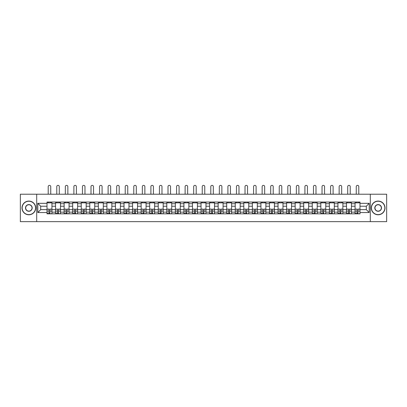 <?xml version="1.0" encoding="UTF-8"?>
<svg xmlns="http://www.w3.org/2000/svg" width="407" height="407" viewBox="0 0 407 407"><rect width="100%" height="100%" fill="white"/><g stroke="black" fill="none" stroke-linecap="round" stroke-linejoin="round"><path stroke-width="0.61" d="M370.304 221.642L386.65 221.642L386.65 194.215L20.35 194.215L20.35 221.642L370.304 221.642L370.304 194.215M55.566 213.828L55.566 203.703L51.943 203.703L51.943 213.828M51.943 203.703L51.943 202.035M55.566 203.703L55.566 202.035M60.501 202.035L60.501 213.828M64.123 213.828L64.123 202.035M69.058 202.035L69.058 213.828M72.68 213.828L72.68 202.035M77.615 202.035L77.615 213.828M81.237 213.828L81.237 202.035M86.172 202.035L86.172 213.828M89.794 213.828L89.794 202.035M94.729 202.035L94.729 213.828M98.352 213.828L98.352 202.035M103.286 202.035L103.286 213.828M106.904 213.828L106.904 202.035M111.844 202.035L111.844 213.828M115.461 213.828L115.461 202.035M120.401 202.035L120.401 213.828M124.018 213.828L124.018 202.035M128.958 202.035L128.958 213.828M132.575 213.828L132.575 202.035M137.515 202.035L137.515 213.828M141.132 213.828L141.132 202.035M146.072 202.035L146.072 213.828M149.69 213.828L149.69 202.035M154.629 202.035L154.629 213.828M158.247 213.828L158.247 202.035M163.182 202.035L163.182 213.828M166.804 213.828L166.804 202.035M171.739 202.035L171.739 213.828M175.361 213.828L175.361 202.035M180.296 202.035L180.296 213.828M183.918 213.828L183.918 202.035M188.853 202.035L188.853 213.828M192.475 213.828L192.475 202.035M197.41 202.035L197.41 213.828M201.033 213.828L201.033 202.035M205.967 202.035L205.967 213.828M209.59 213.828L209.59 202.035M214.525 202.035L214.525 213.828M218.147 213.828L218.147 202.035M223.082 202.035L223.082 213.828M226.704 213.828L226.704 202.035M231.639 202.035L231.639 213.828M235.261 213.828L235.261 202.035M240.196 202.035L240.196 213.828M243.818 213.828L243.818 202.035M248.753 202.035L248.753 213.828M252.371 213.828L252.371 202.035M257.31 202.035L257.31 213.828M260.928 213.828L260.928 202.035M265.868 202.035L265.868 213.828M269.485 213.828L269.485 202.035M274.425 202.035L274.425 213.828M278.042 213.828L278.042 202.035M282.982 202.035L282.982 213.828M286.599 213.828L286.599 202.035M291.539 202.035L291.539 213.828M295.156 213.828L295.156 202.035M300.096 202.035L300.096 213.828M303.714 213.828L303.714 202.035M308.648 202.035L308.648 213.828M312.271 213.828L312.271 202.035M317.206 202.035L317.206 213.828M320.828 213.828L320.828 202.035M325.763 202.035L325.763 213.828M329.385 213.828L329.385 202.035M334.32 202.035L334.32 213.828M337.942 213.828L337.942 202.035M342.877 202.035L342.877 213.828M346.499 213.828L346.499 202.035M351.434 202.035L351.434 213.828M355.057 213.828L355.057 202.035M355.057 209.63L351.434 209.63M346.499 209.63L342.877 209.63M337.942 209.63L334.32 209.63M329.385 209.63L325.763 209.63M320.828 209.63L317.206 209.63M312.271 209.63L308.648 209.63M303.714 209.63L300.096 209.63M295.156 209.63L291.539 209.63M286.599 209.63L282.982 209.63M278.042 209.63L274.425 209.63M269.485 209.63L265.868 209.63M260.928 209.63L257.31 209.63M252.371 209.63L248.753 209.63M243.818 209.63L240.196 209.63M235.261 209.63L231.639 209.63M226.704 209.63L223.082 209.63M218.147 209.63L214.525 209.63M209.59 209.63L205.967 209.63M201.033 209.63L197.41 209.63M192.475 209.63L188.853 209.63M183.918 209.63L180.296 209.63M175.361 209.63L171.739 209.63M166.804 209.63L163.182 209.63M158.247 209.63L154.629 209.63M149.69 209.63L146.072 209.63M141.132 209.63L137.515 209.63M132.575 209.63L128.958 209.63M124.018 209.63L120.401 209.63M115.461 209.63L111.844 209.63M106.904 209.63L103.286 209.63M98.352 209.63L94.729 209.63M89.794 209.63L86.172 209.63M81.237 209.63L77.615 209.63M72.68 209.63L69.058 209.63M64.123 209.63L60.501 209.63M55.566 209.63L51.943 209.63M355.057 206.227L351.434 206.227M346.499 206.227L342.877 206.227M337.942 206.227L334.32 206.227M329.385 206.227L325.763 206.227M320.828 206.227L317.206 206.227M312.271 206.227L308.648 206.227M303.714 206.227L300.096 206.227M295.156 206.227L291.539 206.227M286.599 206.227L282.982 206.227M278.042 206.227L274.425 206.227M269.485 206.227L265.868 206.227M260.928 206.227L257.31 206.227M252.371 206.227L248.753 206.227M243.818 206.227L240.196 206.227M235.261 206.227L231.639 206.227M226.704 206.227L223.082 206.227M218.147 206.227L214.525 206.227M209.59 206.227L205.967 206.227M201.033 206.227L197.41 206.227M192.475 206.227L188.853 206.227M183.918 206.227L180.296 206.227M175.361 206.227L171.739 206.227M166.804 206.227L163.182 206.227M158.247 206.227L154.629 206.227M149.69 206.227L146.072 206.227M141.132 206.227L137.515 206.227M132.575 206.227L128.958 206.227M124.018 206.227L120.401 206.227M115.461 206.227L111.844 206.227M106.904 206.227L103.286 206.227M98.352 206.227L94.729 206.227M89.794 206.227L86.172 206.227M81.237 206.227L77.615 206.227M72.68 206.227L69.058 206.227M64.123 206.227L60.501 206.227M55.566 206.227L51.943 206.227M40.7 209.63L47.009 209.63L47.009 206.227L40.7 206.227L40.7 209.63L37.795 212.535L37.795 203.322L47.009 203.322L47.009 206.227M359.992 206.227L359.992 209.63L366.3 209.63L366.3 206.227L359.992 206.227L359.992 202.035L47.009 202.035L47.009 203.322M359.992 203.322L369.205 203.322L369.205 212.535L359.992 212.535L359.992 209.63M47.009 209.63L47.009 213.828L359.992 213.828L359.992 212.535M47.009 212.535L37.795 212.535M36.696 221.642L36.696 194.215M49.944 213.003L49.008 213.003M47.009 202.854L51.943 202.854M58.501 213.003L57.565 213.003M55.566 202.854L60.501 202.854M67.058 213.003L66.122 213.003M64.123 202.854L69.058 202.854M75.616 213.003L74.679 213.003M72.68 202.854L77.615 202.854M84.168 213.003L83.237 213.003M81.237 202.854L86.172 202.854M92.725 213.003L91.794 213.003M89.794 202.854L94.729 202.854M101.282 213.003L100.351 213.003M98.352 202.854L103.286 202.854M109.839 213.003L108.908 213.003M106.904 202.854L111.844 202.854M118.396 213.003L117.465 213.003M115.461 202.854L120.401 202.854M126.953 213.003L126.022 213.003M124.018 202.854L128.958 202.854M135.511 213.003L134.58 213.003M132.575 202.854L137.515 202.854M144.068 213.003L143.137 213.003M141.132 202.854L146.072 202.854M152.625 213.003L151.694 213.003M149.69 202.854L154.629 202.854M161.182 213.003L160.251 213.003M158.247 202.854L163.182 202.854M169.739 213.003L168.808 213.003M166.804 202.854L171.739 202.854M178.297 213.003L177.366 213.003M175.361 202.854L180.296 202.854M186.854 213.003L185.918 213.003M183.918 202.854L188.853 202.854M195.411 213.003L194.475 213.003M192.475 202.854L197.41 202.854M203.968 213.003L203.032 213.003M201.033 202.854L205.967 202.854M212.525 213.003L211.589 213.003M209.59 202.854L214.525 202.854M221.082 213.003L220.146 213.003M218.147 202.854L223.082 202.854M229.634 213.003L228.703 213.003M226.704 202.854L231.639 202.854M238.192 213.003L237.261 213.003M235.261 202.854L240.196 202.854M246.749 213.003L245.818 213.003M243.818 202.854L248.753 202.854M255.306 213.003L254.375 213.003M252.371 202.854L257.31 202.854M263.863 213.003L262.932 213.003M260.928 202.854L265.868 202.854M272.42 213.003L271.489 213.003M269.485 202.854L274.425 202.854M280.978 213.003L280.047 213.003M278.042 202.854L282.982 202.854M289.535 213.003L288.604 213.003M286.599 202.854L291.539 202.854M298.092 213.003L297.161 213.003M295.156 202.854L300.096 202.854M306.649 213.003L305.718 213.003M303.714 202.854L308.648 202.854M315.206 213.003L314.275 213.003M312.271 202.854L317.206 202.854M323.763 213.003L322.832 213.003M320.828 202.854L325.763 202.854M332.321 213.003L331.384 213.003M329.385 202.854L334.32 202.854M340.878 213.003L339.942 213.003M337.942 202.854L342.877 202.854M349.435 213.003L348.499 213.003M346.499 202.854L351.434 202.854M357.992 213.003L357.056 213.003M355.057 202.854L359.992 202.854M37.795 203.322L40.7 206.227M366.3 209.63L369.205 212.535M366.3 206.227L369.205 203.322M50.738 194.215L50.738 186.62A1.262 1.262 0 0 0 49.476 185.358A1.262 1.262 0 0 0 48.214 186.62L48.214 194.215M49.008 209.223L47.034 209.106L49.008 209.106L49.008 213.772L47.034 213.772L48.133 213.772M47.034 209.223L47.034 213.772M49.944 213.059L49.008 213.059M48.133 213.059L47.746 213.059M50.819 213.772L51.918 213.772L51.918 209.106L49.944 209.106L49.944 213.772L48.214 213.772M51.918 213.772L50.738 213.772M50.738 202.035L50.738 202.854M48.214 202.035L48.214 202.854M59.295 194.215L59.295 186.62A1.262 1.262 0 0 0 58.033 185.358A1.262 1.262 0 0 0 56.771 186.62L56.771 194.215M57.565 209.223L55.591 209.106L57.565 209.106L57.565 213.772L55.591 213.772L56.69 213.772M55.591 209.223L55.591 213.772M58.501 213.059L57.565 213.059M56.69 213.059L56.303 213.059M59.376 213.772L60.475 213.772L60.475 209.106L58.501 209.106L58.501 213.772L56.771 213.772M60.475 213.772L59.295 213.772M59.295 202.035L59.295 202.854M56.771 202.035L56.771 202.854M67.852 194.215L67.852 186.62A1.262 1.262 0 0 0 66.59 185.358A1.262 1.262 0 0 0 65.329 186.62L65.329 194.215M66.122 209.223L64.148 209.106L66.122 209.106L66.122 213.772L64.148 213.772L65.247 213.772M64.148 209.223L64.148 213.772M67.058 213.059L66.122 213.059M65.247 213.059L64.861 213.059M67.933 213.772L69.032 213.772L69.032 209.106L67.058 209.106L67.058 213.772L65.329 213.772M69.032 213.772L67.852 213.772M67.852 202.035L67.852 202.854M65.329 202.035L65.329 202.854M28.851 214.621A6.69 6.69 0 0 0 35.546 207.931A6.69 6.69 0 0 0 28.851 201.236A6.69 6.69 0 0 0 22.161 207.931A6.69 6.69 0 0 0 28.851 214.621M28.851 201.073A6.858 6.858 0 0 1 35.709 207.931A6.858 6.858 0 0 1 28.851 214.784A6.858 6.858 0 0 1 21.993 207.931A6.858 6.858 0 0 1 28.851 201.073M28.851 211.274A3.348 3.348 0 0 1 25.504 207.931A3.348 3.348 0 0 1 28.851 204.584A3.348 3.348 0 0 1 32.199 207.931A3.348 3.348 0 0 1 28.851 211.274M28.851 204.746A3.18 3.18 0 0 0 25.672 207.931A3.18 3.18 0 0 0 28.851 211.111A3.18 3.18 0 0 0 32.031 207.931A3.18 3.18 0 0 0 28.851 204.746M378.149 214.621A6.69 6.69 0 0 0 384.839 207.931A6.69 6.69 0 0 0 378.149 201.236A6.69 6.69 0 0 0 371.454 207.931A6.69 6.69 0 0 0 378.149 214.621M378.149 201.073A6.858 6.858 0 0 1 385.007 207.931A6.858 6.858 0 0 1 378.149 214.784A6.858 6.858 0 0 1 371.291 207.931A6.858 6.858 0 0 1 378.149 201.073M378.149 211.274A3.348 3.348 0 0 1 374.801 207.931A3.348 3.348 0 0 1 378.149 204.584A3.348 3.348 0 0 1 381.496 207.931A3.348 3.348 0 0 1 378.149 211.274M378.149 204.746A3.18 3.18 0 0 0 374.969 207.931A3.18 3.18 0 0 0 378.149 211.111A3.18 3.18 0 0 0 381.328 207.931A3.18 3.18 0 0 0 378.149 204.746M76.409 194.215L76.409 186.62A1.262 1.262 0 0 0 75.147 185.358A1.262 1.262 0 0 0 73.886 186.62L73.886 194.215M74.679 209.223L72.705 209.106L74.679 209.106L74.679 213.772L72.705 213.772L73.804 213.772M72.705 209.223L72.705 213.772M75.616 213.059L74.679 213.059M73.804 213.059L73.418 213.059M76.491 213.772L77.589 213.772L77.589 209.106L75.616 209.106L75.616 213.772L73.886 213.772M77.589 213.772L76.409 213.772M76.409 202.035L76.409 202.854M73.886 202.035L73.886 202.854M84.966 194.215L84.966 186.62A1.262 1.262 0 0 0 83.705 185.358A1.262 1.262 0 0 0 82.443 186.62L82.443 194.215M83.237 209.223L81.263 209.106L83.237 209.106L83.237 213.772L81.263 213.772L82.362 213.772M81.263 209.223L81.263 213.772M84.168 213.059L83.237 213.059M82.362 213.059L81.975 213.059M85.048 213.772L86.147 213.772L86.147 209.106L84.168 209.106L84.168 213.772L82.443 213.772M86.147 213.772L84.966 213.772M84.966 202.035L84.966 202.854M82.443 202.035L82.443 202.854M93.524 194.215L93.524 186.62A1.262 1.262 0 0 0 92.262 185.358A1.262 1.262 0 0 0 91 186.62L91 194.215M91.794 209.223L89.82 209.106L91.794 209.106L91.794 213.772L89.82 213.772L90.919 213.772M89.82 209.223L89.82 213.772M92.725 213.059L91.794 213.059M90.919 213.059L90.532 213.059M93.605 213.772L94.704 213.772L94.704 209.106L92.725 209.106L92.725 213.772L91 213.772M94.704 213.772L93.524 213.772M93.524 202.035L93.524 202.854M91 202.035L91 202.854M102.081 194.215L102.081 186.62A1.262 1.262 0 0 0 100.819 185.358A1.262 1.262 0 0 0 99.557 186.62L99.557 194.215M100.351 209.223L98.377 209.106L100.351 209.106L100.351 213.772L98.377 213.772L99.476 213.772M98.377 209.223L98.377 213.772M101.282 213.059L100.351 213.059M99.476 213.059L99.089 213.059M102.162 213.772L103.256 213.772L103.256 209.106L101.282 209.106L101.282 213.772L99.557 213.772M103.256 213.772L102.081 213.772M102.081 202.035L102.081 202.854M99.557 202.035L99.557 202.854M110.638 194.215L110.638 186.62A1.262 1.262 0 0 0 109.376 185.358A1.262 1.262 0 0 0 108.114 186.62L108.114 194.215M108.908 209.223L106.934 209.106L108.908 209.106L108.908 213.772L106.934 213.772L108.033 213.772M106.934 209.223L106.934 213.772M109.839 213.059L108.908 213.059M108.033 213.059L107.646 213.059M110.719 213.772L111.813 213.772L111.813 209.106L109.839 209.106L109.839 213.772L108.114 213.772M111.813 213.772L110.638 213.772M110.638 202.035L110.638 202.854M108.114 202.035L108.114 202.854M119.195 194.215L119.195 186.62A1.262 1.262 0 0 0 117.933 185.358A1.262 1.262 0 0 0 116.672 186.62L116.672 194.215M117.465 209.223L115.491 209.106L117.465 209.106L117.465 213.772L115.491 213.772L116.585 213.772M115.491 209.223L115.491 213.772M118.396 213.059L117.465 213.059M116.585 213.059L116.204 213.059M119.276 213.772L120.37 213.772L120.37 209.106L118.396 209.106L118.396 213.772L116.672 213.772M120.37 213.772L119.195 213.772M119.195 202.035L119.195 202.854M116.672 202.035L116.672 202.854M127.752 194.215L127.752 186.62A1.262 1.262 0 0 0 126.491 185.358A1.262 1.262 0 0 0 125.229 186.62L125.229 194.215M126.022 209.223L124.049 209.106L126.022 209.106L126.022 213.772L124.049 213.772L125.142 213.772M124.049 209.223L124.049 213.772M126.953 213.059L126.022 213.059M125.142 213.059L124.761 213.059M127.834 213.772L128.927 213.772L128.927 209.106L126.953 209.106L126.953 213.772L125.229 213.772M128.927 213.772L127.752 213.772M127.752 202.035L127.752 202.854M125.229 202.035L125.229 202.854M136.304 194.215L136.304 186.62A1.262 1.262 0 0 0 135.043 185.358A1.262 1.262 0 0 0 133.781 186.62L133.781 194.215M134.58 209.223L132.606 209.106L134.58 209.106L134.58 213.772L132.606 213.772L133.7 213.772M132.606 209.223L132.606 213.772M135.511 213.059L134.58 213.059M133.7 213.059L133.318 213.059M136.391 213.772L137.485 213.772L137.485 209.106L135.511 209.106L135.511 213.772L133.781 213.772M137.485 213.772L136.304 213.772M136.304 202.035L136.304 202.854M133.781 202.035L133.781 202.854M144.861 194.215L144.861 186.62A1.262 1.262 0 0 0 143.6 185.358A1.262 1.262 0 0 0 142.338 186.62L142.338 194.215M143.137 209.223L141.163 209.106L143.137 209.106L143.137 213.772L141.163 213.772L142.257 213.772M141.163 209.223L141.163 213.772M144.068 213.059L143.137 213.059M142.257 213.059L141.875 213.059M144.948 213.772L146.042 213.772L146.042 209.106L144.068 209.106L144.068 213.772L142.338 213.772M146.042 213.772L144.861 213.772M144.861 202.035L144.861 202.854M142.338 202.035L142.338 202.854M153.419 194.215L153.419 186.62A1.262 1.262 0 0 0 152.157 185.358A1.262 1.262 0 0 0 150.895 186.62L150.895 194.215M151.694 209.223L149.72 209.106L151.694 209.106L151.694 213.772L149.72 213.772L150.814 213.772M149.72 209.223L149.72 213.772M152.625 213.059L151.694 213.059M150.814 213.059L150.432 213.059M153.505 213.772L154.599 213.772L154.599 209.106L152.625 209.106L152.625 213.772L150.895 213.772M154.599 213.772L153.419 213.772M153.419 202.035L153.419 202.854M150.895 202.035L150.895 202.854M161.976 194.215L161.976 186.62A1.262 1.262 0 0 0 160.714 185.358A1.262 1.262 0 0 0 159.452 186.62L159.452 194.215M160.251 209.223L158.277 209.106L160.251 209.106L160.251 213.772L158.277 213.772L159.371 213.772M158.277 209.223L158.277 213.772M161.182 213.059L160.251 213.059M159.371 213.059L158.989 213.059M162.057 213.772L163.156 213.772L163.156 209.106L161.182 209.106L161.182 213.772L159.452 213.772M163.156 213.772L161.976 213.772M161.976 202.035L161.976 202.854M159.452 202.035L159.452 202.854M170.533 194.215L170.533 186.62A1.262 1.262 0 0 0 169.271 185.358A1.262 1.262 0 0 0 168.01 186.62L168.01 194.215M168.808 209.223L166.829 209.106L168.808 209.106L168.808 213.772L166.829 213.772L167.928 213.772M166.829 209.223L166.829 213.772M169.739 213.059L168.808 213.059M167.928 213.059L167.547 213.059M170.614 213.772L171.713 213.772L171.713 209.106L169.739 209.106L169.739 213.772L168.01 213.772M171.713 213.772L170.533 213.772M170.533 202.035L170.533 202.854M168.01 202.035L168.01 202.854M179.09 194.215L179.09 186.62A1.262 1.262 0 0 0 177.828 185.358A1.262 1.262 0 0 0 176.567 186.62L176.567 194.215M177.366 209.223L175.386 209.106L177.366 209.106L177.366 213.772L175.386 213.772L176.485 213.772M175.386 209.223L175.386 213.772M178.297 213.059L177.366 213.059M176.485 213.059L176.104 213.059M179.172 213.772L180.27 213.772L180.27 209.106L178.297 209.106L178.297 213.772L176.567 213.772M180.27 213.772L179.09 213.772M179.09 202.035L179.09 202.854M176.567 202.035L176.567 202.854M187.647 194.215L187.647 186.62A1.262 1.262 0 0 0 186.386 185.358A1.262 1.262 0 0 0 185.124 186.62L185.124 194.215M185.918 209.223L183.944 209.106L185.918 209.106L185.918 213.772L183.944 213.772L185.043 213.772M183.944 209.223L183.944 213.772M186.854 213.059L185.918 213.059M185.043 213.059L184.656 213.059M187.729 213.772L188.828 213.772L188.828 209.106L186.854 209.106L186.854 213.772L185.124 213.772M188.828 213.772L187.647 213.772M187.647 202.035L187.647 202.854M185.124 202.035L185.124 202.854M196.205 194.215L196.205 186.62A1.262 1.262 0 0 0 194.943 185.358A1.262 1.262 0 0 0 193.681 186.62L193.681 194.215M194.475 209.223L192.501 209.106L194.475 209.106L194.475 213.772L192.501 213.772L193.6 213.772M192.501 209.223L192.501 213.772M195.411 213.059L194.475 213.059M193.6 213.059L193.213 213.059M196.286 213.772L197.385 213.772L197.385 209.106L195.411 209.106L195.411 213.772L193.681 213.772M197.385 213.772L196.205 213.772M196.205 202.035L196.205 202.854M193.681 202.035L193.681 202.854M204.762 194.215L204.762 186.62A1.262 1.262 0 0 0 203.5 185.358A1.262 1.262 0 0 0 202.238 186.62L202.238 194.215M203.032 209.223L201.058 209.106L203.032 209.106L203.032 213.772L201.058 213.772L202.157 213.772M201.058 209.223L201.058 213.772M203.968 213.059L203.032 213.059M202.157 213.059L201.77 213.059M204.843 213.772L205.942 213.772L205.942 209.106L203.968 209.106L203.968 213.772L202.238 213.772M205.942 213.772L204.762 213.772M204.762 202.035L204.762 202.854M202.238 202.035L202.238 202.854M213.319 194.215L213.319 186.62A1.262 1.262 0 0 0 212.057 185.358A1.262 1.262 0 0 0 210.795 186.62L210.795 194.215M211.589 209.223L209.615 209.106L211.589 209.106L211.589 213.772L209.615 213.772L210.714 213.772M209.615 209.223L209.615 213.772M212.525 213.059L211.589 213.059M210.714 213.059L210.327 213.059M213.4 213.772L214.499 213.772L214.499 209.106L212.525 209.106L212.525 213.772L210.795 213.772M214.499 213.772L213.319 213.772M213.319 202.035L213.319 202.854M210.795 202.035L210.795 202.854M221.876 194.215L221.876 186.62A1.262 1.262 0 0 0 220.614 185.358A1.262 1.262 0 0 0 219.353 186.62L219.353 194.215M220.146 209.223L218.172 209.106L220.146 209.106L220.146 213.772L218.172 213.772L219.271 213.772M218.172 209.223L218.172 213.772M221.082 213.059L220.146 213.059M219.271 213.059L218.885 213.059M221.957 213.772L223.056 213.772L223.056 209.106L221.082 209.106L221.082 213.772L219.353 213.772M223.056 213.772L221.876 213.772M221.876 202.035L221.876 202.854M219.353 202.035L219.353 202.854M230.433 194.215L230.433 186.62A1.262 1.262 0 0 0 229.172 185.358A1.262 1.262 0 0 0 227.91 186.62L227.91 194.215M228.703 209.223L226.73 209.106L228.703 209.106L228.703 213.772L226.73 213.772L227.828 213.772M226.73 209.223L226.73 213.772M229.634 213.059L228.703 213.059M227.828 213.059L227.442 213.059M230.515 213.772L231.614 213.772L231.614 209.106L229.634 209.106L229.634 213.772L227.91 213.772M231.614 213.772L230.433 213.772M230.433 202.035L230.433 202.854M227.91 202.035L227.91 202.854M238.99 194.215L238.99 186.62A1.262 1.262 0 0 0 237.729 185.358A1.262 1.262 0 0 0 236.467 186.62L236.467 194.215M237.261 209.223L235.287 209.106L237.261 209.106L237.261 213.772L235.287 213.772L236.386 213.772M235.287 209.223L235.287 213.772M238.192 213.059L237.261 213.059M236.386 213.059L235.999 213.059M239.072 213.772L240.171 213.772L240.171 209.106L238.192 209.106L238.192 213.772L236.467 213.772M240.171 213.772L238.99 213.772M238.99 202.035L238.99 202.854M236.467 202.035L236.467 202.854M247.548 194.215L247.548 186.62A1.262 1.262 0 0 0 246.286 185.358A1.262 1.262 0 0 0 245.024 186.62L245.024 194.215M245.818 209.223L243.844 209.106L245.818 209.106L245.818 213.772L243.844 213.772L244.943 213.772M243.844 209.223L243.844 213.772M246.749 213.059L245.818 213.059M244.943 213.059L244.556 213.059M247.629 213.772L248.723 213.772L248.723 209.106L246.749 209.106L246.749 213.772L245.024 213.772M248.723 213.772L247.548 213.772M247.548 202.035L247.548 202.854M245.024 202.035L245.024 202.854M256.105 194.215L256.105 186.62A1.262 1.262 0 0 0 254.843 185.358A1.262 1.262 0 0 0 253.581 186.62L253.581 194.215M254.375 209.223L252.401 209.106L254.375 209.106L254.375 213.772L252.401 213.772L253.495 213.772M252.401 209.223L252.401 213.772M255.306 213.059L254.375 213.059M253.495 213.059L253.113 213.059M256.186 213.772L257.28 213.772L257.28 209.106L255.306 209.106L255.306 213.772L253.581 213.772M257.28 213.772L256.105 213.772M256.105 202.035L256.105 202.854M253.581 202.035L253.581 202.854M264.662 194.215L264.662 186.62A1.262 1.262 0 0 0 263.4 185.358A1.262 1.262 0 0 0 262.139 186.62L262.139 194.215M262.932 209.223L260.958 209.106L262.932 209.106L262.932 213.772L260.958 213.772L262.052 213.772M260.958 209.223L260.958 213.772M263.863 213.059L262.932 213.059M262.052 213.059L261.67 213.059M264.743 213.772L265.837 213.772L265.837 209.106L263.863 209.106L263.863 213.772L262.139 213.772M265.837 213.772L264.662 213.772M264.662 202.035L264.662 202.854M262.139 202.035L262.139 202.854M273.219 194.215L273.219 186.62A1.262 1.262 0 0 0 271.957 185.358A1.262 1.262 0 0 0 270.696 186.62L270.696 194.215M271.489 209.223L269.515 209.106L271.489 209.106L271.489 213.772L269.515 213.772L270.609 213.772M269.515 209.223L269.515 213.772M272.42 213.059L271.489 213.059M270.609 213.059L270.228 213.059M273.301 213.772L274.394 213.772L274.394 209.106L272.42 209.106L272.42 213.772L270.696 213.772M274.394 213.772L273.219 213.772M273.219 202.035L273.219 202.854M270.696 202.035L270.696 202.854M281.771 194.215L281.771 186.62A1.262 1.262 0 0 0 280.509 185.358A1.262 1.262 0 0 0 279.248 186.62L279.248 194.215M280.047 209.223L278.073 209.106L280.047 209.106L280.047 213.772L278.073 213.772L279.166 213.772M278.073 209.223L278.073 213.772M280.978 213.059L280.047 213.059M279.166 213.059L278.785 213.059M281.858 213.772L282.951 213.772L282.951 209.106L280.978 209.106L280.978 213.772L279.248 213.772M282.951 213.772L281.771 213.772M281.771 202.035L281.771 202.854M279.248 202.035L279.248 202.854M290.328 194.215L290.328 186.62A1.262 1.262 0 0 0 289.067 185.358A1.262 1.262 0 0 0 287.805 186.62L287.805 194.215M288.604 209.223L286.63 209.106L288.604 209.106L288.604 213.772L286.63 213.772L287.724 213.772M286.63 209.223L286.63 213.772M289.535 213.059L288.604 213.059M287.724 213.059L287.342 213.059M290.415 213.772L291.509 213.772L291.509 209.106L289.535 209.106L289.535 213.772L287.805 213.772M291.509 213.772L290.328 213.772M290.328 202.035L290.328 202.854M287.805 202.035L287.805 202.854M298.886 194.215L298.886 186.62A1.262 1.262 0 0 0 297.624 185.358A1.262 1.262 0 0 0 296.362 186.62L296.362 194.215M297.161 209.223L295.187 209.106L297.161 209.106L297.161 213.772L295.187 213.772L296.281 213.772M295.187 209.223L295.187 213.772M298.092 213.059L297.161 213.059M296.281 213.059L295.899 213.059M298.967 213.772L300.066 213.772L300.066 209.106L298.092 209.106L298.092 213.772L296.362 213.772M300.066 213.772L298.886 213.772M298.886 202.035L298.886 202.854M296.362 202.035L296.362 202.854M307.443 194.215L307.443 186.62A1.262 1.262 0 0 0 306.181 185.358A1.262 1.262 0 0 0 304.919 186.62L304.919 194.215M305.718 209.223L303.744 209.106L305.718 209.106L305.718 213.772L303.744 213.772L304.838 213.772M303.744 209.223L303.744 213.772M306.649 213.059L305.718 213.059M304.838 213.059L304.456 213.059M307.524 213.772L308.623 213.772L308.623 209.106L306.649 209.106L306.649 213.772L304.919 213.772M308.623 213.772L307.443 213.772M307.443 202.035L307.443 202.854M304.919 202.035L304.919 202.854M316 194.215L316 186.62A1.262 1.262 0 0 0 314.738 185.358A1.262 1.262 0 0 0 313.476 186.62L313.476 194.215M314.275 209.223L312.296 209.106L314.275 209.106L314.275 213.772L312.296 213.772L313.395 213.772M312.296 209.223L312.296 213.772M315.206 213.059L314.275 213.059M313.395 213.059L313.014 213.059M316.081 213.772L317.18 213.772L317.18 209.106L315.206 209.106L315.206 213.772L313.476 213.772M317.18 213.772L316 213.772M316 202.035L316 202.854M313.476 202.035L313.476 202.854M324.557 194.215L324.557 186.62A1.262 1.262 0 0 0 323.295 185.358A1.262 1.262 0 0 0 322.034 186.62L322.034 194.215M322.832 209.223L320.853 209.106L322.832 209.106L322.832 213.772L320.853 213.772L321.952 213.772M320.853 209.223L320.853 213.772M323.763 213.059L322.832 213.059M321.952 213.059L321.571 213.059M324.638 213.772L325.737 213.772L325.737 209.106L323.763 209.106L323.763 213.772L322.034 213.772M325.737 213.772L324.557 213.772M324.557 202.035L324.557 202.854M322.034 202.035L322.034 202.854M333.114 194.215L333.114 186.62A1.262 1.262 0 0 0 331.853 185.358A1.262 1.262 0 0 0 330.591 186.62L330.591 194.215M331.384 209.223L329.411 209.106L331.384 209.106L331.384 213.772L329.411 213.772L330.509 213.772M329.411 209.223L329.411 213.772M332.321 213.059L331.384 213.059M330.509 213.059L330.123 213.059M333.196 213.772L334.295 213.772L334.295 209.106L332.321 209.106L332.321 213.772L330.591 213.772M334.295 213.772L333.114 213.772M333.114 202.035L333.114 202.854M330.591 202.035L330.591 202.854M341.671 194.215L341.671 186.62A1.262 1.262 0 0 0 340.41 185.358A1.262 1.262 0 0 0 339.148 186.62L339.148 194.215M339.942 209.223L337.968 209.106L339.942 209.106L339.942 213.772L337.968 213.772L339.067 213.772M337.968 209.223L337.968 213.772M340.878 213.059L339.942 213.059M339.067 213.059L338.68 213.059M341.753 213.772L342.852 213.772L342.852 209.106L340.878 209.106L340.878 213.772L339.148 213.772M342.852 213.772L341.671 213.772M341.671 202.035L341.671 202.854M339.148 202.035L339.148 202.854M350.229 194.215L350.229 186.62A1.262 1.262 0 0 0 348.967 185.358A1.262 1.262 0 0 0 347.705 186.62L347.705 194.215M348.499 209.223L346.525 209.106L348.499 209.106L348.499 213.772L346.525 213.772L347.624 213.772M346.525 209.223L346.525 213.772M349.435 213.059L348.499 213.059M347.624 213.059L347.237 213.059M350.31 213.772L351.409 213.772L351.409 209.106L349.435 209.106L349.435 213.772L347.705 213.772M351.409 213.772L350.229 213.772M350.229 202.035L350.229 202.854M347.705 202.035L347.705 202.854M358.786 194.215L358.786 186.62A1.262 1.262 0 0 0 357.524 185.358A1.262 1.262 0 0 0 356.262 186.62L356.262 194.215M357.056 209.223L355.082 209.106L357.056 209.106L357.056 213.772L355.082 213.772L356.181 213.772M355.082 209.223L355.082 213.772M357.992 213.059L357.056 213.059M356.181 213.059L355.794 213.059M358.867 213.772L359.966 213.772L359.966 209.106L357.992 209.106L357.992 213.772L356.262 213.772M359.966 213.772L358.786 213.772M358.786 202.035L358.786 202.854M356.262 202.035L356.262 202.854M346.499 203.703L342.877 203.703M337.942 203.703L334.32 203.703M329.385 203.703L325.763 203.703M320.828 203.703L317.206 203.703M312.271 203.703L308.648 203.703M303.714 203.703L300.096 203.703M295.156 203.703L291.539 203.703M286.599 203.703L282.982 203.703M278.042 203.703L274.425 203.703M269.485 203.703L265.868 203.703M260.928 203.703L257.31 203.703M252.371 203.703L248.753 203.703M243.818 203.703L240.196 203.703M235.261 203.703L231.639 203.703M226.704 203.703L223.082 203.703M218.147 203.703L214.525 203.703M209.59 203.703L205.967 203.703M201.033 203.703L197.41 203.703M192.475 203.703L188.853 203.703M183.918 203.703L180.296 203.703M175.361 203.703L171.739 203.703M166.804 203.703L163.182 203.703M158.247 203.703L154.629 203.703M149.69 203.703L146.072 203.703M141.132 203.703L137.515 203.703M132.575 203.703L128.958 203.703M124.018 203.703L120.401 203.703M115.461 203.703L111.844 203.703M106.904 203.703L103.286 203.703M98.352 203.703L94.729 203.703M89.794 203.703L86.172 203.703M81.237 203.703L77.615 203.703M72.68 203.703L69.058 203.703M64.123 203.703L60.501 203.703M355.057 203.703L351.434 203.703M346.499 212.154L342.877 212.154M337.942 212.154L334.32 212.154M329.385 212.154L325.763 212.154M320.828 212.154L317.206 212.154M312.271 212.154L308.648 212.154M303.714 212.154L300.096 212.154M295.156 212.154L291.539 212.154M286.599 212.154L282.982 212.154M278.042 212.154L274.425 212.154M269.485 212.154L265.868 212.154M260.928 212.154L257.31 212.154M252.371 212.154L248.753 212.154M243.818 212.154L240.196 212.154M235.261 212.154L231.639 212.154M226.704 212.154L223.082 212.154M218.147 212.154L214.525 212.154M209.59 212.154L205.967 212.154M201.033 212.154L197.41 212.154M192.475 212.154L188.853 212.154M183.918 212.154L180.296 212.154M175.361 212.154L171.739 212.154M166.804 212.154L163.182 212.154M158.247 212.154L154.629 212.154M149.69 212.154L146.072 212.154M141.132 212.154L137.515 212.154M132.575 212.154L128.958 212.154M124.018 212.154L120.401 212.154M115.461 212.154L111.844 212.154M106.904 212.154L103.286 212.154M98.352 212.154L94.729 212.154M89.794 212.154L86.172 212.154M81.237 212.154L77.615 212.154M72.68 212.154L69.058 212.154M64.123 212.154L60.501 212.154M55.566 212.154L51.943 212.154M355.057 212.154L351.434 212.154M49.008 211.075L47.034 211.075M51.918 209.223L49.944 209.223M51.918 211.075L49.944 211.075M57.565 211.075L55.591 211.075M60.475 209.223L58.501 209.223M60.475 211.075L58.501 211.075M66.122 211.075L64.148 211.075M69.032 209.223L67.058 209.223M69.032 211.075L67.058 211.075M74.679 211.075L72.705 211.075M77.589 209.223L75.616 209.223M77.589 211.075L75.616 211.075M83.237 211.075L81.263 211.075M86.147 209.223L84.168 209.223M86.147 211.075L84.168 211.075M91.794 211.075L89.82 211.075M94.704 209.223L92.725 209.223M94.704 211.075L92.725 211.075M100.351 211.075L98.377 211.075M103.256 209.223L101.282 209.223M103.256 211.075L101.282 211.075M108.908 211.075L106.934 211.075M111.813 209.223L109.839 209.223M111.813 211.075L109.839 211.075M117.465 211.075L115.491 211.075M120.37 209.223L118.396 209.223M120.37 211.075L118.396 211.075M126.022 211.075L124.049 211.075M128.927 209.223L126.953 209.223M128.927 211.075L126.953 211.075M134.58 211.075L132.606 211.075M137.485 209.223L135.511 209.223M137.485 211.075L135.511 211.075M143.137 211.075L141.163 211.075M146.042 209.223L144.068 209.223M146.042 211.075L144.068 211.075M151.694 211.075L149.72 211.075M154.599 209.223L152.625 209.223M154.599 211.075L152.625 211.075M160.251 211.075L158.277 211.075M163.156 209.223L161.182 209.223M163.156 211.075L161.182 211.075M168.808 211.075L166.829 211.075M171.713 209.223L169.739 209.223M171.713 211.075L169.739 211.075M177.366 211.075L175.386 211.075M180.27 209.223L178.297 209.223M180.27 211.075L178.297 211.075M185.918 211.075L183.944 211.075M188.828 209.223L186.854 209.223M188.828 211.075L186.854 211.075M194.475 211.075L192.501 211.075M197.385 209.223L195.411 209.223M197.385 211.075L195.411 211.075M203.032 211.075L201.058 211.075M205.942 209.223L203.968 209.223M205.942 211.075L203.968 211.075M211.589 211.075L209.615 211.075M214.499 209.223L212.525 209.223M214.499 211.075L212.525 211.075M220.146 211.075L218.172 211.075M223.056 209.223L221.082 209.223M223.056 211.075L221.082 211.075M228.703 211.075L226.73 211.075M231.614 209.223L229.634 209.223M231.614 211.075L229.634 211.075M237.261 211.075L235.287 211.075M240.171 209.223L238.192 209.223M240.171 211.075L238.192 211.075M245.818 211.075L243.844 211.075M248.723 209.223L246.749 209.223M248.723 211.075L246.749 211.075M254.375 211.075L252.401 211.075M257.28 209.223L255.306 209.223M257.28 211.075L255.306 211.075M262.932 211.075L260.958 211.075M265.837 209.223L263.863 209.223M265.837 211.075L263.863 211.075M271.489 211.075L269.515 211.075M274.394 209.223L272.42 209.223M274.394 211.075L272.42 211.075M280.047 211.075L278.073 211.075M282.951 209.223L280.978 209.223M282.951 211.075L280.978 211.075M288.604 211.075L286.63 211.075M291.509 209.223L289.535 209.223M291.509 211.075L289.535 211.075M297.161 211.075L295.187 211.075M300.066 209.223L298.092 209.223M300.066 211.075L298.092 211.075M305.718 211.075L303.744 211.075M308.623 209.223L306.649 209.223M308.623 211.075L306.649 211.075M314.275 211.075L312.296 211.075M317.18 209.223L315.206 209.223M317.18 211.075L315.206 211.075M322.832 211.075L320.853 211.075M325.737 209.223L323.763 209.223M325.737 211.075L323.763 211.075M331.384 211.075L329.411 211.075M334.295 209.223L332.321 209.223M334.295 211.075L332.321 211.075M339.942 211.075L337.968 211.075M342.852 209.223L340.878 209.223M342.852 211.075L340.878 211.075M348.499 211.075L346.525 211.075M351.409 209.223L349.435 209.223M351.409 211.075L349.435 211.075M357.056 211.075L355.082 211.075M359.966 209.223L357.992 209.223M359.966 211.075L357.992 211.075"/></g></svg>
